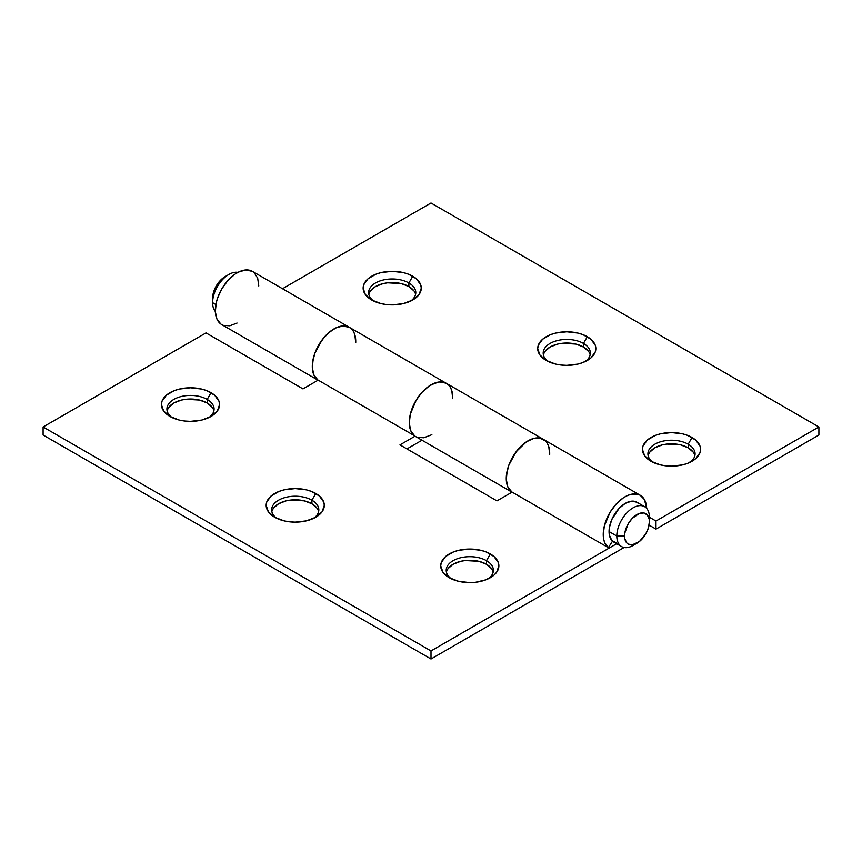 <?xml version="1.0" encoding="UTF-8"?>
<svg xmlns="http://www.w3.org/2000/svg" width="862" height="862" viewBox="0 0 862 862"><rect width="100%" height="100%" fill="white"/><g stroke="black" fill="none" stroke-linecap="round" stroke-linejoin="round"><path stroke-width="1.29" d="M648.364 454.77L649.7 452.216L654.818 447.798L662.469 444.846L666.897 444.07L680.527 444.846L688.178 447.798L688.178 444.21L692.057 437.497A29.071 16.787 180 0 1 692.057 461.235A29.071 16.787 180 0 1 650.939 461.235L660.367 464.877L665.83 465.825L671.498 466.148L682.629 464.877L687.65 463.325L695.677 458.692L700.009 452.636L700.569 449.361L700.009 446.085L695.677 440.04L687.65 435.407L682.629 433.855L671.498 432.573L660.367 433.855L655.346 435.407L647.319 440.04L642.987 446.085L642.427 449.361L644.636 455.782L650.939 461.235A29.071 16.787 180 0 1 650.939 437.497A29.071 16.787 180 0 1 692.057 437.497L688.178 444.21A23.586 13.62 0 0 0 655.766 443.693A23.586 13.62 0 0 0 653.084 462.355A23.586 13.62 180 0 1 647.912 453.843A23.586 13.62 180 0 1 662.469 441.258A23.586 13.62 180 0 1 688.178 444.21L688.178 447.798A23.586 13.62 0 0 0 663.923 444.533A23.586 13.62 0 0 0 648.116 455.632M369.076 293.522L370.412 290.968L375.53 286.55L383.181 283.598L387.609 282.822L401.239 283.598L408.89 286.55L408.89 282.973L412.769 276.249A29.071 16.787 180 0 1 412.769 299.987A29.071 16.787 180 0 1 371.651 299.987L381.079 303.629L386.542 304.577L392.21 304.9L403.341 303.629L412.769 299.987L419.072 294.545L421.281 288.123L420.721 284.848L416.389 278.792L408.362 274.159L403.341 272.607L392.21 271.336L381.079 272.607L376.058 274.159L368.031 278.792L363.699 284.848L363.139 288.123L365.348 294.545L371.651 299.987A29.071 16.787 180 0 1 371.651 276.249A29.071 16.787 180 0 1 412.769 276.249L408.89 282.973A23.586 13.62 0 0 0 376.478 282.456A23.586 13.62 0 0 0 373.796 301.107A23.586 13.62 180 0 1 368.624 292.595A23.586 13.62 180 0 1 383.181 280.021A23.586 13.62 180 0 1 408.89 282.973L408.89 286.55A23.586 13.62 0 0 0 384.635 283.286A23.586 13.62 0 0 0 368.828 294.395M543.631 353.991L544.967 351.437L550.085 347.02L557.736 344.067L562.164 343.291L575.794 344.067L583.445 347.02L583.445 343.432L587.324 336.719A29.071 16.787 180 0 1 587.324 360.456A29.071 16.787 180 0 1 546.206 360.456L555.634 364.098L561.097 365.046L566.765 365.369L577.896 364.098L582.917 362.546L590.944 357.913L595.276 351.858L595.836 348.582L595.276 345.306L590.944 339.262L582.917 334.628L577.896 333.077L566.765 331.795L555.634 333.077L550.613 334.628L542.586 339.262L538.254 345.306L537.694 348.582L539.903 355.004L546.206 360.456A29.071 16.787 180 0 1 546.206 336.719A29.071 16.787 180 0 1 587.324 336.719L583.445 343.432A23.586 13.62 0 0 0 551.033 342.914A23.586 13.62 0 0 0 548.351 361.577A23.586 13.62 180 0 1 543.179 353.064A23.586 13.62 180 0 1 557.736 340.479A23.586 13.62 180 0 1 583.445 343.432L583.445 347.02A23.586 13.62 0 0 0 559.19 343.755A23.586 13.62 0 0 0 543.383 354.853M649.075 525.098L655.982 529.096L818.9 435.03L818.9 426.97L431 203.012L818.9 426.97L655.982 521.025L649.388 517.222L655.982 521.025L818.9 426.97L818.9 435.03L655.982 529.096L655.982 521.025L655.982 529.096L649.075 525.098M590.147 354.853A23.586 13.62 0 0 0 583.445 347.02L588.563 351.437M415.592 294.395A23.586 13.62 0 0 0 408.89 286.55L414.008 290.968M694.88 455.632A23.586 13.62 0 0 0 688.178 447.798L693.296 452.216M349.422 327.377L342.667 325.955L335.566 328.056L331.892 330.221L324.845 336.525L318.832 344.8L314.544 354.11L313.208 358.829L312.324 367.718L313.908 375.045L318.067 380.196A30.72 17.736 -60 0 1 318.972 344.563A30.72 17.736 -60 0 1 349.39 327.355L252.415 271.368A30.72 17.736 120 0 0 221.685 289.104A30.72 17.736 120 0 0 221.685 324.575L318.66 380.562M351.61 329.079L349.218 327.258L343.205 325.922L336.158 327.765L328.864 332.581L322.151 339.811L314.813 353.355L312.54 362.686L312.303 367.05L313.693 374.539L317.388 379.689A30.72 17.736 120 0 1 319.349 343.938A30.72 17.736 120 0 1 349.39 327.355A30.72 17.736 -60 0 1 355.726 342.419L355.51 337.872M545.204 440.719L539.849 438.079L533.136 438.586L529.516 440.029L525.842 442.206L518.795 448.499L512.782 456.774L508.494 466.094L507.158 470.803L506.274 479.692L507.858 487.019L512.017 492.17A30.72 17.736 -60 0 1 512.922 456.548A30.72 17.736 -60 0 1 543.34 439.329A30.72 17.736 -60 0 1 549.676 454.393L549.46 449.856M446.193 383.245L440.18 381.92L436.732 382.448L429.459 385.82L422.358 391.919L416.238 400.076L410.355 414.062L409.278 423.037L410.668 430.526L414.363 435.676L317.388 379.689L414.363 435.676A30.72 17.736 -60 0 1 416.324 399.925A30.72 17.736 -60 0 1 446.365 383.342A30.72 17.736 120 0 0 415.635 401.078A30.72 17.736 120 0 0 415.635 436.549L512.61 492.536M282.51 288.748L431 203.012L282.51 288.748M237.05 323.056L229.842 325.793L223.452 325.383M220.801 323.993L216.933 319.059L215.349 311.732L216.233 302.842L217.569 298.123L221.857 288.813L227.87 280.538L234.917 274.235L238.591 272.058L245.692 269.968L252.447 271.39M254.279 272.758L257.695 278.254L258.772 285.979M547.187 443.143L548.62 446.214M543.34 439.329A30.72 17.736 120 0 0 513.299 455.912A30.72 17.736 120 0 0 511.338 491.663L608.313 547.65A30.72 17.736 -60 0 1 610.274 511.909A30.72 17.736 -60 0 1 640.315 495.316L446.365 383.342A30.72 17.736 -60 0 1 452.701 398.406L452.485 393.859M451.645 390.227L450.212 387.157M448.229 384.732L445.762 383.03L439.642 381.941L432.541 384.043L428.867 386.219L421.82 392.512L415.807 400.787L411.519 410.096L410.183 414.816L409.299 423.705L410.883 431.032L414.751 435.978M417.402 437.357L423.792 437.767L431 435.03A30.72 17.736 -60 0 0 431.862 434.513M353.237 331.17L354.67 334.24M688.178 444.21A23.586 13.62 180 0 1 695.084 453.843A23.586 13.62 180 0 1 689.912 462.355A23.586 13.62 0 0 0 688.178 444.21M408.89 282.973A23.586 13.62 180 0 1 415.796 292.595A23.586 13.62 180 0 1 410.624 301.107A23.586 13.62 0 0 0 408.89 282.973M583.445 343.432A23.586 13.62 180 0 1 590.351 353.064A23.586 13.62 180 0 1 585.179 361.577A23.586 13.62 0 0 0 583.445 343.432M208.916 417.564A23.586 13.62 0 0 0 207.182 399.418L211.061 392.706A29.071 16.787 180 0 1 211.061 416.443A29.071 16.787 180 0 1 169.943 416.443L179.371 420.085L184.834 421.033L190.502 421.356L201.633 420.085L211.061 416.443L217.364 411.002L219.573 404.569L219.013 401.304L214.681 395.249L206.654 390.615L201.633 389.064L190.502 387.792L179.371 389.064L174.35 390.615L166.323 395.249L161.991 401.304L161.431 404.569L163.64 411.002L169.943 416.443A29.071 16.787 180 0 1 169.943 392.706A29.071 16.787 180 0 1 211.061 392.706L207.182 399.418A23.586 13.62 180 0 1 214.088 409.051A23.586 13.62 180 0 1 208.916 417.564M488.204 578.811A23.586 13.62 0 0 0 486.47 560.666L490.349 553.954A29.071 16.787 180 0 1 490.349 577.691A29.071 16.787 180 0 1 449.231 577.691L458.659 581.322L469.79 582.604L475.458 582.281L485.942 579.781L493.969 575.148L496.652 572.239L498.861 565.817L498.301 562.541L493.969 556.496L485.942 551.863L480.921 550.312L469.79 549.029L458.659 550.312L453.638 551.863L445.611 556.496L441.279 562.541L440.719 565.817L442.928 572.239L449.231 577.691A29.071 16.787 180 0 1 449.231 553.954A29.071 16.787 180 0 1 490.349 553.954L486.47 560.666A23.586 13.62 180 0 1 493.376 570.299A23.586 13.62 180 0 1 488.204 578.811M313.649 518.342A23.586 13.62 0 0 0 311.915 500.197L315.794 493.484A29.071 16.787 180 0 1 315.794 517.222A29.071 16.787 180 0 1 274.676 517.222L284.104 520.863L289.567 521.812L295.235 522.135L306.366 520.863L315.794 517.222L322.097 511.78L324.306 505.347L323.746 502.072L319.414 496.027L311.387 491.394L306.366 489.842L295.235 488.571L284.104 489.842L279.083 491.394L271.056 496.027L266.724 502.072L266.164 505.347L268.373 511.78L274.676 517.222A29.071 16.787 180 0 1 274.676 493.484A29.071 16.787 180 0 1 315.794 493.484L311.915 500.197A23.586 13.62 180 0 1 318.821 509.83A23.586 13.62 180 0 1 313.649 518.342M318.617 511.619A23.586 13.62 0 0 0 311.915 503.785L311.915 500.197L311.915 503.785L317.033 508.203M493.172 572.088A23.586 13.62 0 0 0 486.47 564.254L486.47 560.666L486.47 564.254L491.588 568.672M213.884 410.84A23.586 13.62 0 0 0 207.182 403.007L207.182 399.418L207.182 403.007L212.3 407.424M640.315 495.316A30.72 17.736 -60 0 1 646.651 508.364L644.431 499.583L640.143 495.219L637.309 494.163L630.682 494.422L627.083 495.736L623.409 497.794L616.308 503.904L610.188 512.05L604.305 526.046L603.228 535.011L603.626 538.998L604.618 542.5L608.313 547.65L612.516 541.153L608.313 547.65L511.338 491.663L507.643 486.513L506.253 479.024L506.49 474.66L508.763 465.329L516.101 451.785L526.434 441.807L533.707 438.435L540.334 438.176L545.56 441.064M43.1 435.03L431 658.988L624.088 547.499L431 658.988L43.1 435.03L43.1 426.97L431 650.918L431 658.988L431 650.918L43.1 426.97L206.018 332.904L302.993 388.902L318.164 380.142L302.993 388.902L206.018 332.904L43.1 426.97L43.1 435.03M406.95 448.919L422.003 440.223L406.95 448.919M272.101 510.757L273.437 508.203L278.555 503.785L286.206 500.833L290.634 500.057L304.264 500.833L311.915 503.785A23.586 13.62 0 0 0 287.66 500.52A23.586 13.62 0 0 0 271.853 511.619M446.656 571.226L447.992 568.672L453.11 564.254L460.761 561.302L465.189 560.526L478.819 561.302L486.47 564.254A23.586 13.62 0 0 0 462.215 560.979A23.586 13.62 0 0 0 446.408 572.088M167.368 409.978L168.704 407.424L173.822 403.007L181.473 400.054L185.901 399.278L199.531 400.054L207.182 403.007A23.586 13.62 0 0 0 182.927 399.742A23.586 13.62 0 0 0 167.12 410.84M496.943 500.876L512.114 492.116L496.943 500.876L399.968 444.889L496.943 500.876M616.653 543.739L431 650.918L616.653 543.739M415.042 436.183L399.968 444.889L415.042 436.183M355.726 342.667L354.842 334.79M451.817 390.777L452.701 398.653M549.676 454.64L548.792 446.764M172.088 417.564A23.586 13.62 180 0 1 166.916 409.051A23.586 13.62 180 0 1 181.473 396.466A23.586 13.62 180 0 1 207.182 399.418A23.586 13.62 0 0 0 174.77 398.901A23.586 13.62 0 0 0 172.088 417.564M451.376 578.811A23.586 13.62 180 0 1 446.204 570.299A23.586 13.62 180 0 1 460.761 557.714A23.586 13.62 180 0 1 486.47 560.666A23.586 13.62 0 0 0 454.058 560.149A23.586 13.62 0 0 0 451.376 578.811M276.821 518.342A23.586 13.62 180 0 1 271.649 509.83A23.586 13.62 180 0 1 286.206 497.245A23.586 13.62 180 0 1 311.915 500.197A23.586 13.62 0 0 0 279.503 499.68A23.586 13.62 0 0 0 276.821 518.342M215.877 304.566L212.612 302.681A23.037 13.307 120 0 0 215.349 311.527A23.037 13.307 -60 0 1 212.612 302.681L212.849 295.267L214.703 289.029L220.273 280.527L225.025 276.691A17.552 10.139 120 0 0 212.612 298.198L212.612 302.681A23.037 13.307 -60 0 1 228.904 274.461A23.037 13.307 -60 0 1 237.934 272.403A23.037 13.307 120 0 0 221.211 281.12A23.037 13.307 120 0 0 212.612 302.681L215.877 304.566M616.287 543.017L611.794 540.42L609.359 535.043L609.359 527.706L611.794 519.517L619.099 508.364L625.338 503.333L631.577 501.167L636.856 502.19A23.037 13.307 120 0 0 619.099 508.364A23.037 13.307 120 0 0 609.046 531.552L616.804 536.035A23.037 13.307 -60 0 1 626.857 512.847A23.037 13.307 -60 0 1 644.614 506.673A23.037 13.307 -60 0 1 649.388 517.222A23.037 13.307 120 0 0 633.096 507.815A23.037 13.307 120 0 0 616.804 536.035L624.562 536.035A17.552 10.139 -60 0 1 636.975 514.539A17.552 10.139 -60 0 1 649.388 521.704L649.388 517.222L649.388 521.704L649.151 519.043L647.297 514.948L643.871 512.965L639.399 513.407L632.223 518.364L628.193 523.794L624.799 533.104L624.799 538.696L626.652 542.791L628.193 544.073L632.223 544.849L639.399 541.53L645.757 533.934L648.439 527.727L649.388 521.704A17.552 10.139 -60 0 1 636.975 543.2A17.552 10.139 -60 0 1 624.562 536.035L616.804 536.035A23.037 13.307 120 0 0 633.096 545.441L636.975 543.2M644.614 506.673L636.856 502.19L638.882 503.871M609.046 531.552A23.037 13.307 120 0 0 613.819 542.101L621.577 546.583A23.037 13.307 -60 0 1 616.804 536.035L609.046 531.552M635.165 544.094A23.037 13.307 -60 0 1 621.577 546.583M349.39 327.355L446.365 383.342M228.904 274.461L225.025 276.702"/></g></svg>
